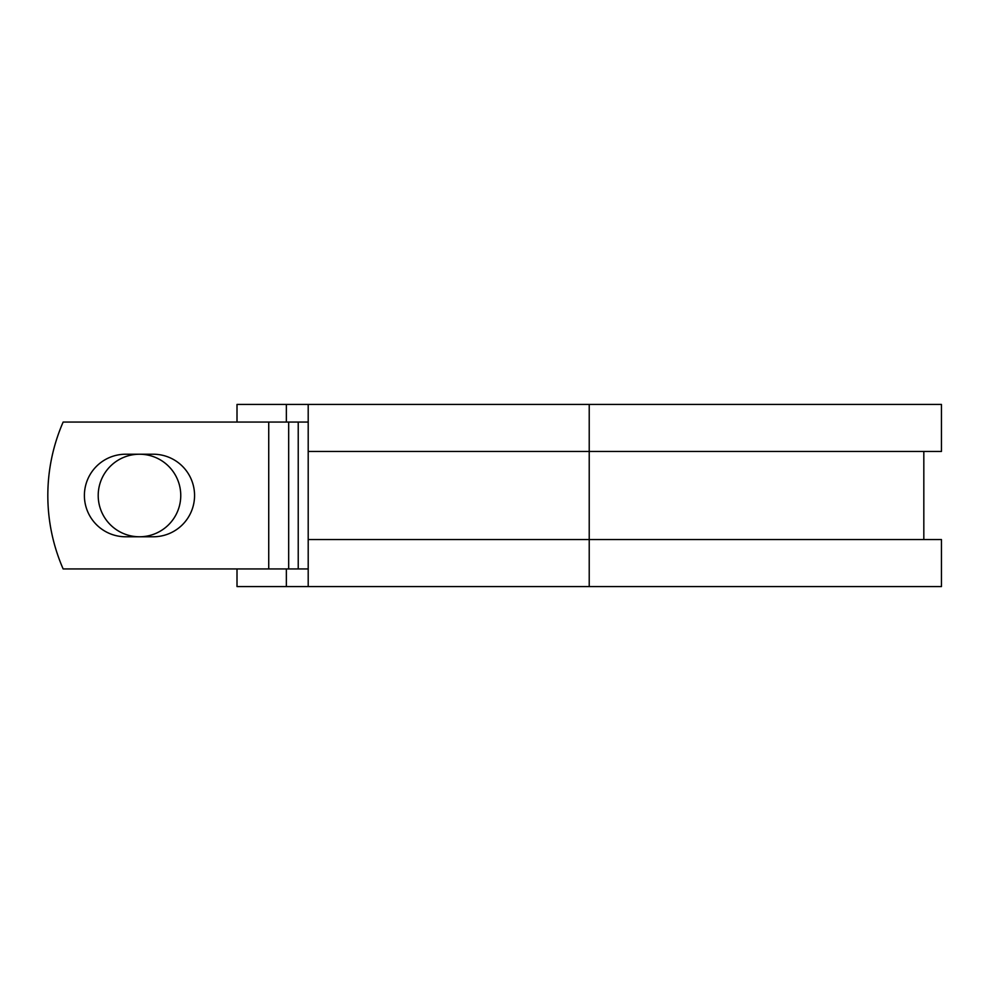 <?xml version="1.0" encoding="UTF-8"?>
<svg xmlns="http://www.w3.org/2000/svg" width="991" height="991" viewBox="0 0 991 991"><rect width="100%" height="100%" fill="white"/><g stroke="black" fill="none" stroke-linecap="round" stroke-linejoin="round"><path stroke-width="1.49" d="M84.396 495.5A41.275 41.275 0 0 0 125.671 536.775L153.283 536.775A41.275 41.275 0 0 0 194.558 495.5A41.275 41.275 0 0 0 153.283 454.225L125.671 454.225A41.275 41.275 0 0 0 84.396 495.5M98.208 495.5A41.275 41.275 0 0 1 139.483 454.225A41.275 41.275 0 0 1 180.758 495.5A41.275 41.275 0 0 1 139.483 536.775A41.275 41.275 0 0 1 98.208 495.5M268.734 422.055L63.151 422.055A183.608 183.608 0 0 0 63.151 568.945L268.734 568.945L268.734 422.055L308.201 422.055M308.201 568.945L268.734 568.945M286.362 568.945L286.362 586.561L237.01 586.561L237.01 568.945M589.224 586.561L308.201 586.561L308.201 539.562L941.45 539.562L941.45 586.561L589.224 586.561L589.224 404.439L286.362 404.439L286.362 422.055M237.01 422.055L237.01 404.439L286.362 404.439M308.201 586.561L286.362 586.561M308.201 539.562L308.201 451.438L941.45 451.438L941.45 404.439L589.224 404.439M308.201 451.438L308.201 404.439M298.229 568.945L298.229 422.055M288.678 568.945L288.678 422.055M923.823 539.562L923.823 451.438"/></g></svg>
